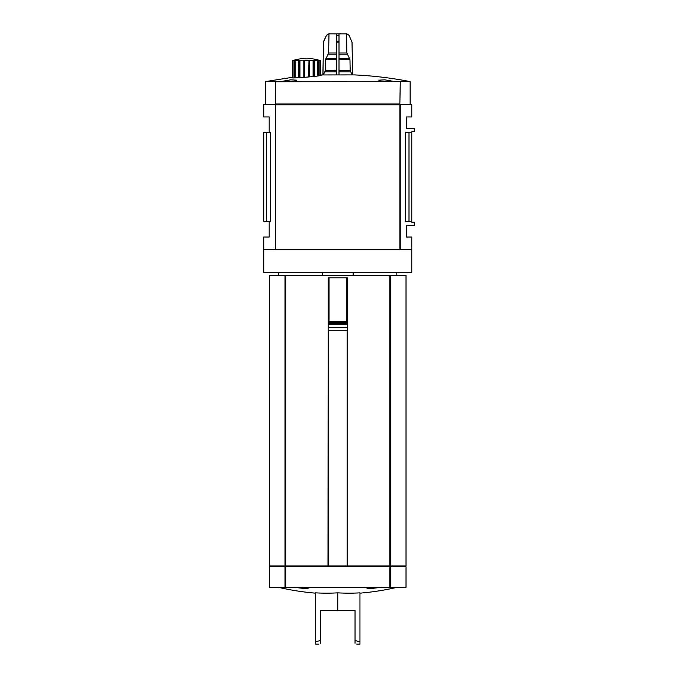<?xml version="1.0" encoding="UTF-8"?>
<svg xmlns="http://www.w3.org/2000/svg" width="678" height="678" viewBox="0 0 678 678"><rect width="100%" height="100%" fill="white"/><g stroke="black" fill="none" stroke-linecap="round" stroke-linejoin="round"><path stroke-width="1.02" d="M380.892 587.36L369.256 588.767L366.374 587.86L366.671 587.36M308.863 587.36L309.16 587.86L306.278 588.767L294.642 587.36M315.567 592.852A262.216 227.088 -90 0 0 337.763 592.852A262.216 227.088 90 0 0 359.967 592.852L359.967 641.752L355.035 640.532L355.035 610.386L320.499 610.386L320.499 640.532L315.567 641.752L315.567 592.852M318.855 644.1L315.567 644.1L315.567 641.752M337.763 610.386L337.763 592.852M356.679 644.1L359.967 644.1L359.967 641.752M320.499 643.269C318.313 644.363 318.313 644.363 320.499 643.269L320.499 640.532M355.035 640.532L355.035 643.269C357.221 644.363 357.221 644.363 355.035 643.269C357.221 644.363 357.221 644.363 355.035 643.269M347.39 330.449L347.39 327.669L328.144 327.669L328.144 330.449L347.534 330.449L347.534 565.977L390.401 565.977L390.401 275.344L389.799 275.344L389.799 565.977M285.133 275.344L285.133 565.977L269.513 565.977L269.513 275.344L389.799 275.344M285.133 565.977L347.534 565.977M328.144 330.449L327.991 565.977M275.268 249.36L263.75 249.36L263.75 272.387L411.783 272.387L411.783 249.36L400.266 249.36M390.511 275.344L390.511 565.977L406.02 565.977L406.02 275.344L390.401 275.344M336.534 74.902L336.534 33.9L328.983 33.9L328.652 53.003L325.567 59.537L325.372 70.69L323.287 74.902M328.313 54.189L336.534 54.189L336.534 53.003L328.652 53.003M325.042 71.876L336.534 71.876L336.534 70.69L325.372 70.69M336.534 35.324L339 35.324L339 41.155L336.534 41.155L336.534 33.9L339 33.9L339 74.902M328.983 33.9L326.482 35.324L323.516 42.146L322.94 74.902M352.246 74.902L350.162 70.69L349.967 59.537L346.882 53.003L346.543 33.9L336.534 33.9M352.585 74.902L352.018 42.146L349.051 35.324L346.543 33.9M349.967 59.537L339 59.537L339 58.35L349.636 58.35M294.167 77.911L294.167 60.215A45.985 45.985 0 0 0 293.032 60.545L292.54 60.63A46.053 46.053 0 0 1 305.032 58.477L305.032 58.893A45.638 45.638 0 0 1 307.998 58.893L307.998 58.477A46.053 46.053 0 0 1 320.499 60.63L319.999 60.545L320.321 75.589M318.55 75.885L318.872 60.215L316.999 60.215A45.985 32.519 -90 0 1 317.796 60.545L314.728 60.63L314.728 76.368M308.702 76.978L308.982 60.215L304.329 60.63L304.329 77.343M298.303 77.75L298.727 60.545L295.201 60.63L295.201 77.885M296.083 60.189L294.489 60.139L294.489 77.902M296.04 60.215A45.985 32.519 90 0 0 295.235 60.545L295.235 60.545M298.727 77.724L298.727 60.545A45.985 32.519 -90 0 1 299.523 60.215L299.523 77.682M304.329 60.63L303.795 60.139L299.523 60.215M314.728 60.63L314.304 60.545A45.985 32.519 90 0 0 313.507 60.215L308.982 60.215M317.829 75.987L317.796 60.545M318.872 75.834L318.872 60.215A45.985 45.985 0 0 1 319.999 60.545L319.999 75.648M304.049 60.545L304.049 77.368M308.982 60.545L308.982 76.953M275.675 104.624L275.268 81.758L410.139 81.597C391.664 77.978 373.019 75.75 354.213 74.902L320.499 74.944M382.197 81.597L378.731 80.165L384.875 79.843L394.893 81.597M280.641 81.597L290.65 79.843L296.803 80.165L293.337 81.597M399.859 104.624L399.859 103.963L275.675 103.963L275.675 81.597L265.395 81.597L265.395 104.624M320.499 75.122L321.321 75.266C322.228 76.038 290.862 78.673 291.709 77.758L292.54 77.47M263.75 249.36L263.75 237.029L269.183 237.029L269.183 221.401M399.444 104.624L411.783 104.624L411.783 116.963L406.351 116.963L406.351 128.473L414.25 128.473L414.25 131.761L411.783 131.761L411.783 222.223L414.25 222.223L414.25 225.511L406.351 225.511L406.351 237.029L411.783 237.029L411.783 249.36M269.183 132.583L269.183 116.963L263.75 116.963L263.75 104.624L276.09 104.624M400.266 104.624L400.266 249.529L275.268 249.529L275.268 104.624M266.53 132.583L270.336 132.583L270.336 221.401L263.75 221.401L263.75 132.583L266.53 132.583L266.53 221.401M411.783 132.583L405.198 132.583L405.198 221.401L411.783 221.401M409.004 132.583L409.004 221.401M275.675 81.597L399.859 81.597M396.816 275.344L396.816 272.387M328.144 321.397L347.39 321.397L347.39 277.819L328.144 277.819L328.144 322.355L347.39 322.355L347.39 321.397M328.144 327.669L328.144 323.313L347.39 323.313L347.39 322.355M328.144 323.313L328.144 322.355M328.144 324.262L347.39 324.262L347.39 323.313M347.39 327.669L347.39 324.262M322.364 272.387L322.364 275.344M353.162 272.387L353.162 275.344M389.579 565.977L389.579 566.8M285.955 565.977L285.955 566.8M285.133 566.8L285.133 587.36L269.513 587.36L269.513 566.8L390.401 566.8L390.401 587.36L406.02 587.36L406.02 566.8L390.401 566.8M285.133 587.36L390.401 587.36M275.268 104.785L400.266 104.785M399.859 103.963L400.266 81.758L399.859 103.963M399.444 104.785L399.444 103.963M276.09 104.785L276.09 103.963M285.735 275.344L285.735 565.977M323.516 42.146L322.889 74.902M339 42.146L336.534 42.146M323.745 41.155L323.465 42.146M326.482 35.324L323.694 41.155M292.71 60.63L292.71 77.911M293.032 60.545L293.032 77.919M299.939 60.139L299.939 77.656M303.795 60.139L303.795 77.385M309.236 60.139L309.236 76.928M313.1 60.139L313.1 76.546M313.507 60.215L313.507 76.504M314.304 60.545L314.304 76.419M349.051 35.324L352.018 42.146M346.882 53.003L339 53.003M347.212 54.189L339 54.189M336.534 58.35L325.898 58.35M336.534 59.537L325.567 59.537M350.162 70.69L339 70.69M350.492 71.876L339 71.876M285.023 275.344L285.023 565.977M285.845 565.977L285.845 566.8M389.689 565.977L389.689 566.8M389.35 565.977L389.35 566.8M286.184 565.977L286.184 566.8M285.735 566.8L285.735 587.36M285.023 566.8L285.023 587.36M390.511 566.8L390.511 587.36M389.799 566.8L389.799 587.36M328.423 330.449L328.423 565.977M347.111 330.449L347.111 565.977M329.042 321.397L329.042 277.819M346.492 321.397L346.492 277.819M275.675 104.785L275.675 249.529M399.859 104.785L399.859 249.529M399.028 104.785L399.028 103.963M276.505 104.785L276.505 103.963M359.967 593.165A263.157 263.157 0 0 0 396.961 587.36M278.573 587.36A263.157 263.157 0 0 0 315.567 593.165M326.415 35.324L328.644 33.9M292.54 60.63L292.54 77.902M295.142 60.613L295.142 77.885M317.889 60.613L317.889 75.978M320.499 60.63L320.499 75.555M292.54 77.292L265.395 81.597M410.139 81.597L410.139 104.624M352.068 42.146L352.645 74.902M349.119 35.324L346.882 33.9M278.717 275.344L278.717 272.387M270.336 565.977L270.336 566.8M405.198 565.977L405.198 566.8"/></g></svg>

